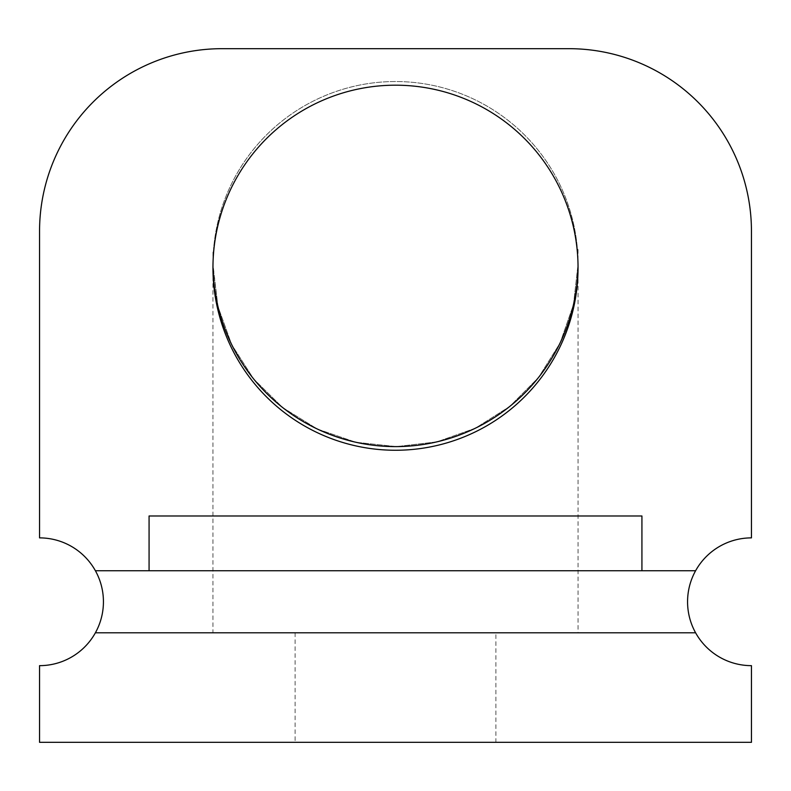 <?xml version="1.0" encoding="UTF-8"?>
<svg xmlns="http://www.w3.org/2000/svg" width="791" height="791" viewBox="0 0 791 791"><rect width="100%" height="100%" fill="white"/><g stroke="black" fill="none" stroke-linecap="round" stroke-linejoin="round"><path stroke-width="0.59" stroke-dasharray="3.96 2.97" d="M578.043 632.8L212.957 632.8L578.043 632.8L578.043 264.075L573.495 304.565L560.077 343.037L538.453 377.574L509.72 406.465L475.292 428.247L436.879 441.862L396.41 446.608L355.901 442.268L317.359 429.038L282.713 407.592L253.684 378.998L231.723 344.678L217.921 306.344L212.967 265.895L213.55 249.472L212.957 249.472L213.55 249.472L212.957 264.075L212.957 249.472M578.043 249.472L578.043 264.075L577.45 249.472L578.043 249.472L577.45 249.472L578.043 264.075L573.495 304.565L560.077 343.037L538.453 377.574L509.72 406.465L475.292 428.247L436.879 441.862L396.41 446.608L355.901 442.268L317.359 429.038L282.713 407.592L253.684 378.998L231.723 344.678L217.921 306.344L212.957 264.075L212.957 632.8M212.967 265.895A182.543 182.543 0 0 0 395.5 446.608A182.543 182.543 0 0 0 578.033 265.895A182.543 182.543 0 0 0 395.5 81.532A182.543 182.543 0 0 0 212.967 265.895A182.543 182.543 0 0 0 395.5 450.257A182.543 182.543 0 0 0 578.033 265.895A182.543 182.543 0 0 0 395.5 81.532A182.543 182.543 0 0 0 212.967 265.895A182.543 182.543 0 0 0 394.59 450.257A182.543 182.543 0 0 0 578.033 265.895A182.543 182.543 0 0 0 395.5 85.181A182.543 182.543 0 0 0 212.967 265.895A182.543 182.543 0 0 1 395.5 85.181A182.543 182.543 0 0 1 578.033 265.895M495.898 742.324L295.102 742.324L495.898 742.324L495.898 632.8L295.102 632.8L495.898 632.8M695.605 632.8A63.893 63.893 0 0 0 751.45 665.656L751.45 742.324L39.55 742.324L39.55 665.656A63.893 63.893 0 0 0 95.395 570.736A63.893 63.893 0 0 0 39.55 537.88L39.55 231.219A182.543 182.543 0 0 1 222.093 48.676L568.907 48.676A182.543 182.543 0 0 1 751.45 231.219L751.45 537.88A63.893 63.893 0 0 0 695.605 632.8L95.395 632.8M695.605 570.736L641.926 570.736L641.926 515.979L149.074 515.979L149.074 570.736L641.926 570.736L641.926 515.979L149.074 515.979L149.074 570.736L95.395 570.736L695.605 570.736L95.395 570.736M641.926 570.736L641.926 515.979L149.074 515.979L149.074 570.736M578.043 267.724A182.543 182.543 0 0 0 304.228 109.642A182.543 182.543 0 0 0 304.228 425.805A182.543 182.543 0 0 0 578.043 267.724M295.102 632.8L295.102 742.324"/><path stroke-width="1.19" d="M212.967 265.895A182.543 182.543 0 0 0 394.59 450.257A182.543 182.543 0 0 0 578.043 267.724A182.543 182.543 0 0 0 396.41 85.191A182.543 182.543 0 0 0 212.967 265.895A182.543 182.543 0 0 0 395.5 446.608A182.543 182.543 0 0 0 578.033 265.895M695.605 632.8A63.893 63.893 0 0 0 751.45 665.656L751.45 742.324L39.55 742.324L39.55 665.656A63.893 63.893 0 0 0 95.395 570.736A63.893 63.893 0 0 0 39.55 537.88L39.55 231.219A182.543 182.543 0 0 1 222.093 48.676L568.907 48.676A182.543 182.543 0 0 1 751.45 231.219L751.45 537.88A63.893 63.893 0 0 0 695.605 632.8L95.395 632.8M641.926 515.979L149.074 515.979L149.074 570.736L641.926 570.736L641.926 515.979M641.926 570.736L695.605 570.736M95.395 570.736L149.074 570.736"/></g></svg>
